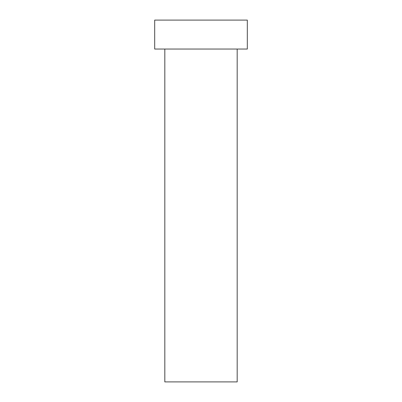 <?xml version="1.0" encoding="UTF-8"?>
<svg xmlns="http://www.w3.org/2000/svg" width="402" height="402" viewBox="0 0 402 402"><rect width="100%" height="100%" fill="white"/><g stroke="black" fill="none" stroke-linecap="round" stroke-linejoin="round"><path stroke-width="0.6" d="M237.18 49.044L237.18 381.9L164.82 381.9L164.82 49.044M247.31 49.044L154.69 49.044L154.69 20.1L247.31 20.1L247.31 49.044"/></g></svg>
